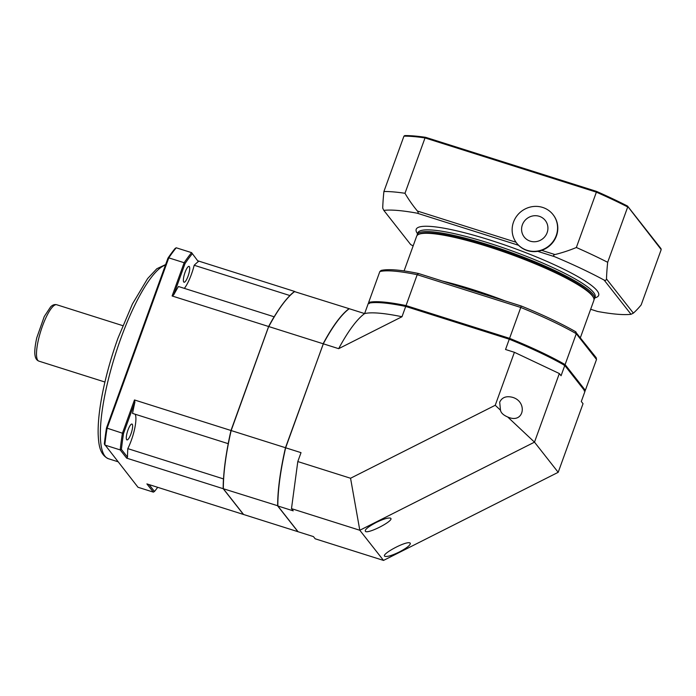 <?xml version="1.0" encoding="UTF-8"?>
<svg xmlns="http://www.w3.org/2000/svg" width="696" height="696" viewBox="0 0 696 696"><rect width="100%" height="100%" fill="white"/><g stroke="black" fill="none" stroke-linecap="round" stroke-linejoin="round"><path stroke-width="1.04" d="M553.137 214.742A23.099 22.089 141.8 0 1 553.25 214.89A23.099 22.089 141.8 0 1 541.697 250.369A23.099 22.089 141.8 0 1 516.928 243.435A23.099 22.089 141.8 0 1 516.815 243.278M554.938 254.553A142.071 135.868 -38.2 0 0 576.349 247.498L596.385 192.157A152.459 24.343 19.9 0 1 627.714 206.964L607.678 262.305A142.071 34.8 107.6 0 0 606.494 278.931C606.277 280.236 605.503 280.627 604.172 280.114A140.479 22.429 -160.1 0 0 554.608 256.685C553.076 255.85 553.19 255.136 554.938 254.553L541.697 250.369M410.675 244.566L383.818 210.383L382.722 208.121A142.071 34.8 -72.4 0 1 383.905 191.504L403.941 136.155A152.459 24.343 19.9 0 1 425.021 137.93L596.385 192.157L596.576 191.417L596.385 192.157L596.576 191.417L425.787 137.382L425.021 137.93L404.985 193.279A142.071 135.868 -38.2 0 0 417.417 211.045C418.496 212.524 418.409 213.237 417.165 213.194A140.479 22.429 -160.1 0 0 383.818 210.383L410.675 244.566A140.479 22.429 -160.1 0 0 413.146 245.897M383.905 191.504A152.459 24.343 19.9 0 1 404.985 193.279M576.349 247.498A152.459 24.343 19.9 0 1 607.678 262.305M597.081 311.295L597.673 311.486A140.479 22.429 -160.1 0 0 631.028 314.296L633.369 313.13A142.071 34.8 107.6 0 0 641.164 304.926L661.2 249.586L660.6 248.385M594.01 299.506A94.247 15.051 -160.1 0 0 594.488 298.706A94.247 15.051 -160.1 0 0 510.995 252.483A94.247 15.051 -160.1 0 0 417.252 234.552A94.247 15.051 -160.1 0 0 417.104 235.465M403.941 136.155L404.794 135.581C410.423 135.529 417.382 136.111 425.665 137.329L596.594 191.409L627.374 205.964L661.2 249.586M596.594 191.426A151.528 24.195 -160.1 0 1 627.226 205.912L627.714 206.964M593.531 297.714L592.975 296.566A93.325 14.903 -160.1 0 0 510.629 253.475A93.325 14.903 -160.1 0 0 419.784 233.873L418.627 234.395A94.247 15.051 19.9 0 1 510.368 254.197A94.247 15.051 19.9 0 1 593.531 297.714A94.247 15.051 19.9 0 1 593.862 300.42L580.403 337.612M539.261 216.299A13.398 12.815 141.8 0 1 543.228 238.345A13.398 12.815 141.8 0 1 521.783 231.559A13.398 12.815 141.8 0 1 539.261 216.299M542.619 207.417A23.099 22.089 141.8 0 1 553.024 214.585A23.099 22.089 141.8 0 1 548.509 246.227A23.099 22.089 141.8 0 1 516.693 243.13A23.099 22.089 141.8 0 1 516.597 216.273A23.099 22.089 141.8 0 1 542.619 207.417M368.349 303.291A120.112 19.175 19.9 0 1 405.716 306.44L509.263 339.204A120.112 19.175 19.9 0 1 564.787 365.452L585.023 391.204L581.299 401.496L583.03 403.697L558.192 472.314L383.513 560.419L315.184 538.8L313.452 536.599L298.079 531.735L277.843 505.983A120.112 29.423 -72.4 0 1 285.647 447.789L323.292 343.807A120.112 29.423 -72.4 0 1 349.244 308.72L364.617 313.583A120.112 19.175 19.9 0 1 401.992 316.732L338.665 348.67A120.112 29.423 -72.4 0 1 364.617 313.583L368.349 303.291M507.723 417.008C503.373 415.129 500.955 412.867 500.485 410.214L499.702 402.175C501.964 397.381 506.218 395.754 512.456 397.303C527.481 401.548 524.297 422.89 509.42 417.661L507.723 417.008L534.493 442.151L559.332 373.535L514.405 352.298L505.54 349.496L509.263 339.204M514.405 352.298L495.23 405.281L500.485 410.214M495.23 405.281L350.558 478.248L297.801 461.561L291.485 508.637L293.216 510.847L277.843 505.983M291.485 508.637L359.806 530.256L350.558 478.248M383.513 560.419L359.806 530.256L534.493 442.151L558.192 472.314M564.787 365.452L561.063 375.744L559.332 373.535M405.716 306.44L401.992 316.732M285.647 447.789L301.02 452.652L297.801 461.561M338.665 348.67L323.292 343.807M410.301 543.185C410.64 544.985 406.977 547.917 399.321 551.98C392.448 555.312 387.724 556.791 385.158 556.4C379.52 555.13 405.385 540.966 409.822 542.88L410.301 543.185M390.795 518.363C393.631 520.791 369.646 533.397 365.652 531.579C364.051 530.143 367.549 527.107 376.144 522.487C383.017 519.146 387.742 517.676 390.317 518.068L390.795 518.363M294.669 291.528L294.582 291.424A120.112 29.423 107.6 0 0 289.84 295.53A23.099 5.655 -72.4 0 1 289.797 295.713A119.929 29.371 107.6 0 0 274.128 316.889A23.099 5.655 -72.4 0 1 274.12 316.784A120.112 29.423 107.6 0 0 268.63 326.511L230.985 430.493A120.112 29.423 107.6 0 0 228.192 443.665A23.099 5.655 -72.4 0 1 228.245 443.639A119.929 29.371 -72.4 0 1 231.037 430.493L268.647 326.598A119.929 29.371 -72.4 0 1 274.128 316.889M289.797 295.713A119.929 29.371 -72.4 0 1 294.53 291.607L349.079 308.667A120.112 29.423 107.6 0 0 323.118 343.754L268.795 326.563A120.112 29.423 -72.4 0 1 294.756 291.476M268.647 326.598L231.159 430.554L285.699 447.789M231.037 430.493L231.159 430.554A120.112 29.423 -72.4 0 0 223.346 488.74L223.251 488.522A119.929 29.371 -72.4 0 1 223.538 478.761A23.099 5.655 -72.4 0 1 223.468 478.9A120.112 29.423 107.6 0 0 223.181 488.688L243.417 514.44A120.112 29.423 107.6 0 0 243.496 514.379M228.245 443.639A119.929 29.371 107.6 0 0 223.538 478.761M323.309 343.894L285.473 447.737A120.112 29.423 107.6 0 0 277.669 505.922L297.905 531.683L243.583 514.492L223.346 488.74L277.913 505.818M134.92 402.036L134.476 399.956L122.435 433.208L123.575 433.373L134.92 402.036A120.112 29.423 107.6 0 0 132.536 413.398L228.192 443.665M176.227 247.785L175.122 248.455A139.522 34.174 107.6 0 0 167.971 258.12L106.488 427.97L122.435 433.208A140.444 34.4 107.6 0 0 120.191 449.912L126.663 458.142L127.516 457.159L121.417 449.398L120.191 449.912L104.818 445.048A140.444 34.4 -72.4 0 1 107.062 428.345L168.78 257.859A140.444 34.4 -72.4 0 1 176.227 247.785L191.6 252.648L198.308 261.618A120.112 29.423 107.6 0 0 194.184 265.263A23.099 5.655 -72.4 0 1 184.362 288.379M121.417 449.398A139.522 34.174 -72.4 0 1 123.575 433.373M135.172 414.233A23.099 5.655 -72.4 0 1 127.803 448.633A120.112 29.423 107.6 0 0 127.516 457.159M127.96 430.067A8.317 2.036 -72.4 0 1 131.97 424.047A8.317 2.036 -72.4 0 1 131.405 432.59A8.317 2.036 -72.4 0 1 126.95 439.907A8.317 2.036 -72.4 0 1 127.96 430.067M243.417 514.44L146.899 483.903L153.372 492.133L154.477 491.472L149.066 484.581M157.714 487.322A139.522 34.174 -72.4 0 1 154.477 491.472M274.12 316.784L178.463 286.508A120.112 29.423 107.6 0 0 173.713 294.86L185.058 263.523L184.153 262.723A140.444 34.4 107.6 0 1 191.6 252.648L198.308 261.618M167.971 258.12L168.78 257.859L184.153 262.723L172.112 295.974L173.713 294.86M185.058 263.523A139.522 34.174 -72.4 0 1 192.209 253.857M189.329 266.577A8.317 2.036 -72.4 0 1 188.268 275.564A8.317 2.036 -72.4 0 1 184.031 282.228A8.317 2.036 -72.4 0 1 184.597 273.685A8.317 2.036 -72.4 0 1 189.051 266.368A8.317 2.036 -72.4 0 1 189.329 266.577M106.488 427.97A139.522 34.174 107.6 0 0 104.339 443.996L137.999 487.27L153.372 492.133M223.181 488.688L126.663 458.142M194.184 265.263L289.84 295.53M268.63 326.511L172.112 295.974M223.468 478.9L127.803 448.633M134.476 399.956L230.985 430.493M198.073 260.887L294.582 291.424M404.08 270.935L416.634 236.266A94.247 15.051 19.9 0 1 418.627 234.395M521.278 306.049L418.4 273.467C400.774 269.83 388.342 268.821 381.121 270.431L379.833 271.562A120.112 19.175 19.9 0 1 417.2 274.702L406.029 305.579A120.112 19.175 -160.1 0 0 368.654 302.438L379.833 271.562M418.583 273.545L417.2 274.702L520.756 307.467A120.112 19.175 19.9 0 1 576.279 333.715L565.1 364.591A120.112 19.175 -160.1 0 0 509.576 338.343L521.295 306.022L418.444 273.476M575.27 331.566L596.22 357.744L596.515 359.467L585.336 390.343L565.1 364.591L563.977 365.235M576.053 332.079L576.279 333.715L596.515 359.467M509.22 339.352L509.576 338.343L406.029 305.579L406.09 306.719M584.127 390.882L585.336 390.343M369.245 303.613L368.654 302.438M516.032 242.243L417.417 211.045M597.673 311.486L590.66 309.268L597.325 311.399M417.887 232.795L417.87 232.838A94.247 15.051 19.9 0 1 511.612 250.76A94.247 15.051 19.9 0 1 595.106 296.992L594.488 298.706M594.784 297.879A97.014 15.486 -160.1 0 0 512.691 247.776A97.014 15.486 -160.1 0 0 417.556 233.717M604.172 280.114L631.028 314.296M417.165 213.194L518.563 245.279M537.756 251.352L554.608 256.685M633.369 313.13L606.494 278.931M56.707 304.744C54.584 304.204 52.548 304.918 50.608 306.892L44.257 316.532L36.766 337.795C34.13 349.653 34.748 354.403 35.131 355.934C35.583 358.614 36.827 360.337 38.872 361.128A29.571 7.238 -72.4 0 1 40.89 330.748A29.571 7.238 -72.4 0 1 56.707 304.744L122.757 325.65M117.937 461.735L108.515 458.751A101.633 24.891 -72.4 0 1 120.817 338.491A101.633 24.891 -72.4 0 1 165.465 265.054M505.113 300.907A94.247 15.051 -160.1 0 0 442.552 281.106M417.87 232.838L417.252 234.552M627.609 206.155L661.043 248.707M38.872 361.128L104.922 382.026M165.639 264.567L156.844 268.726L147.596 278.609L132.458 303.935L118.007 338.082C111.012 357.526 105.705 376.606 102.094 395.319C99.145 410.84 97.84 424.003 98.179 434.791C98.701 443.987 99.484 454.74 108.515 458.751M575.635 331.714C561.141 323.44 543.019 314.879 521.295 306.022"/></g></svg>
